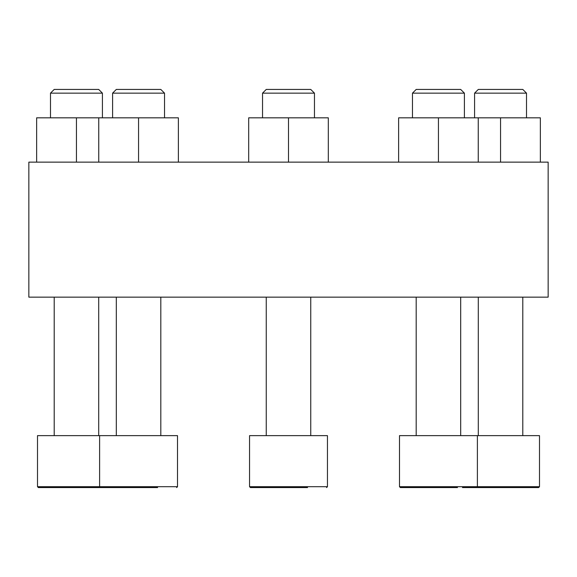 <?xml version="1.0" encoding="UTF-8"?>
<svg xmlns="http://www.w3.org/2000/svg" width="577" height="577" viewBox="0 0 577 577"><rect width="100%" height="100%" fill="white"/><g stroke="black" fill="none" stroke-linecap="round" stroke-linejoin="round"><path stroke-width="0.87" d="M548.15 162.137L28.85 162.137L28.85 297.155L548.15 297.155L548.15 162.137M419.4 487.565L400.359 487.565L399.493 486.699L400.359 487.565L457.482 487.565M539.495 486.699L399.493 486.699L399.493 435.635L539.495 435.635L539.495 486.699L538.629 487.565L462.466 487.565M416.19 435.635L416.19 297.155M249.552 486.699L327.447 486.699L327.447 435.635L249.552 435.635L249.552 486.699L250.418 487.565L307.541 487.565M266.249 435.635L266.249 297.155M114.534 487.565L38.37 487.565L37.505 486.699L99.612 486.699L100.477 487.565L157.6 487.565M99.612 435.635L177.507 435.635L177.507 486.699L176.641 487.565L177.507 486.699L99.612 486.699L99.612 435.635L37.505 435.635L37.505 486.699M116.309 435.635L116.309 297.155M57.411 487.565L95.493 487.565M54.202 435.635L54.202 297.155M100.477 487.565L119.518 487.565M250.418 487.565L269.459 487.565M481.506 487.565L519.588 487.565M478.297 435.635L478.297 297.155M540.361 162.137L540.361 117.823L398.628 117.823L398.628 162.137M478.254 117.823L478.254 162.137M438.441 117.823L438.441 162.137M416.19 89.435L460.691 89.435L464.406 93.149L412.476 93.149L416.19 89.435M412.476 117.823L412.476 93.149M328.313 162.137L328.313 117.823L248.687 117.823L248.687 162.137M288.5 117.823L288.5 162.137M266.249 89.435L310.751 89.435L314.465 93.149L262.535 93.149L266.249 89.435M262.535 117.823L262.535 93.149M178.372 162.137L178.372 117.823L98.746 117.823L98.746 162.137M138.559 117.823L138.559 162.137M116.309 89.435L160.81 89.435L164.524 93.149L112.594 93.149L116.309 89.435M112.594 117.823L112.594 93.149M98.746 117.823L36.639 117.823L36.639 162.137M76.453 117.823L76.453 162.137M54.202 89.435L98.703 89.435L102.417 93.149L50.487 93.149L54.202 89.435M50.487 117.823L50.487 93.149M500.547 117.823L500.547 162.137M478.297 89.435L522.798 89.435L526.512 93.149L474.582 93.149L478.297 89.435M474.582 117.823L474.582 93.149M477.388 435.635L477.388 486.699L476.523 487.565M460.691 435.635L460.691 297.155M327.447 486.699L326.582 487.565L327.447 486.699M310.751 435.635L310.751 297.155M160.81 435.635L160.81 297.155M98.703 435.635L98.703 297.155M522.798 435.635L522.798 297.155M464.406 117.823L464.406 93.149M314.465 117.823L314.465 93.149M164.524 117.823L164.524 93.149M102.417 117.823L102.417 93.149M526.512 117.823L526.512 93.149"/></g></svg>

